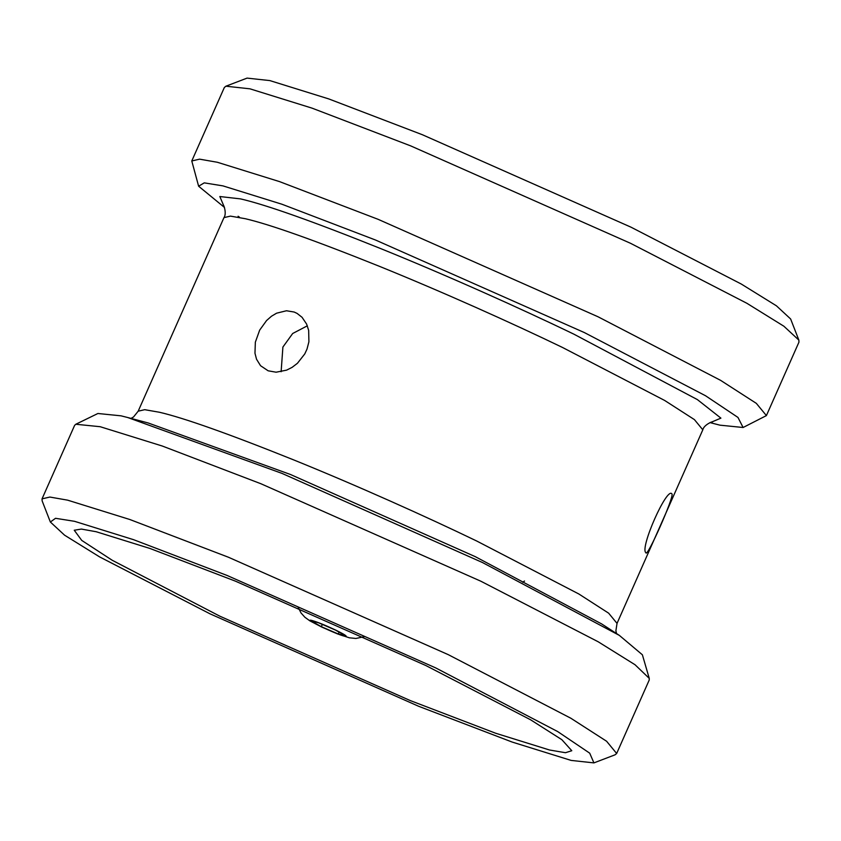 <?xml version="1.0" encoding="UTF-8"?>
<svg xmlns="http://www.w3.org/2000/svg" width="841" height="841" viewBox="0 0 841 841"><rect width="100%" height="100%" fill="white"/><g stroke="black" fill="none" stroke-linecap="round" stroke-linejoin="round"><path stroke-width="1.26" d="M549.509 749.993L565.467 752.716L571.785 750.719L561.862 739.691L530.566 719.77L425.84 665.536L235.396 581.142L150.013 548.479L96.189 531.733L81.367 529.073L74.25 530.24L81.735 540.406L112.284 560.306L219.858 616.19L410.303 700.585L495.685 733.247L549.509 749.993M571.144 760.411L512.19 742.067L418.65 706.282L210.029 613.835L99.68 556.942L64.568 535.181L50.365 522.019L55.538 518.298L74.544 521.315L133.509 539.659L227.049 575.444L435.67 667.891L557.657 731.554L589.709 753.168L593.925 762.892L571.144 760.411M593.925 762.892L615.086 754.798L616.663 753.494L606.592 741.247L570.85 718.235L448.274 654.655L228.384 557.215L129.787 519.496L67.637 500.164L49.861 497.052L42.05 498.85L42.145 500.9L50.365 522.019M42.05 498.85L74.597 425.399L75.816 424.253L100.184 426.713L162.334 446.045L260.931 483.754L480.831 581.205L598.172 641.767L635.018 664.726L649.252 678.372L649.22 680.033L616.663 753.494M649.252 678.372L642.377 654.782L619.354 635.386L482.461 562.524L281.987 473.388L127.737 417.525L121.041 415.832L97.903 413.499L75.816 424.253M268.153 370.807L260.552 365.709L256.526 359.223L254.97 353.231L255.349 342.182L259.669 330.124L266.565 320.547L271.485 316.227L276.584 313.188L286.434 310.76L294.192 312.043L297.094 313.409L302.056 317.299L306.618 324.09L308.658 330.355L308.91 341.772L307.007 349.089L304.768 353.924L297.451 363.27L292.121 367.349L286.592 370.145L276.1 372.206L268.153 370.807M645.909 552.695C639.454 548.584 667.102 486.193 671.948 493.93C674.471 496.337 646.834 558.729 645.909 552.695L646.161 552.894M224.484 207.454L198.623 186.218L204.247 182.865L222.949 185.882L281.956 204.237L375.57 240.042L584.369 332.573L705.546 395.754L737.977 417.441L743.097 427.501L719.959 425.168L709.993 422.603M743.097 427.501L766.403 415.601L756.322 403.354L720.59 380.342L598.014 316.763L378.114 219.322L279.517 181.603L217.367 162.271L199.59 159.159L191.78 160.967L198.623 186.218M191.78 160.967L224.337 87.506L225.914 86.203L249.924 88.82L312.074 108.153L410.66 145.871L630.561 243.312L746.882 303.286L783.886 326.224L798.855 340.1L798.95 342.15L766.403 415.601M798.855 340.1L790.635 318.981L776.432 305.819L741.32 284.058L630.971 227.165L422.35 134.718L328.81 98.933L269.856 80.589L247.075 78.108L225.914 86.203M281.125 371.733L282.902 347.039L292.689 333.499L307.343 325.814M311.443 621.068L318.476 622.76L335.422 630.067L345.325 635.68L338.282 633.998L321.336 626.692L311.443 621.068M339.102 632.148L338.282 633.998M322.345 624.421L321.336 626.692M127.737 417.525L148.184 422.97L290.45 474.482L475.344 556.689L601.599 623.896L619.354 635.386M616.516 633.546L615.896 630.782L617.031 623.381L608.642 613.173L578.86 593.998L476.71 541.015C425.882 516.469 355.806 485.057 293.467 459.817C228.71 433.819 184.053 417.977 159.506 412.269L144.694 409.683L138.187 411.186L223.969 217.619L230.466 216.116L245.288 218.713C269.835 224.41 314.481 240.253 379.238 266.25C441.578 291.501 511.664 322.912 562.492 347.459L664.632 400.442L694.414 419.606L702.813 429.814C703.749 425.02 712.59 421.183 712.611 421.877L712.579 421.888M711.654 422.045L720.905 418.135L697.389 399.601L573.94 334.192C520.526 308.405 446.886 275.396 381.372 248.862C313.325 221.54 266.397 204.889 240.61 198.907L219.827 196.531L223.78 205.845M238.087 216.253L239.401 217.104M335.832 630.161C345.262 634.808 348.248 636.847 344.789 636.28C336.074 634.408 301.456 617.736 311.969 620.479C317.509 622.056 325.467 625.284 335.832 630.161M131.007 418.397L133.519 416.978L138.187 411.186M617.031 623.381L702.813 429.814M223.969 217.619C226.881 213.709 223.79 204.573 223.264 205.036M524.532 581.036L522.608 582.235M298.198 607.444L301.067 613.015L304.915 617.283L309.909 620.879L321.872 627.123L337.63 633.946L349.383 637.814L355.932 638.466L364.174 636.679"/></g></svg>

